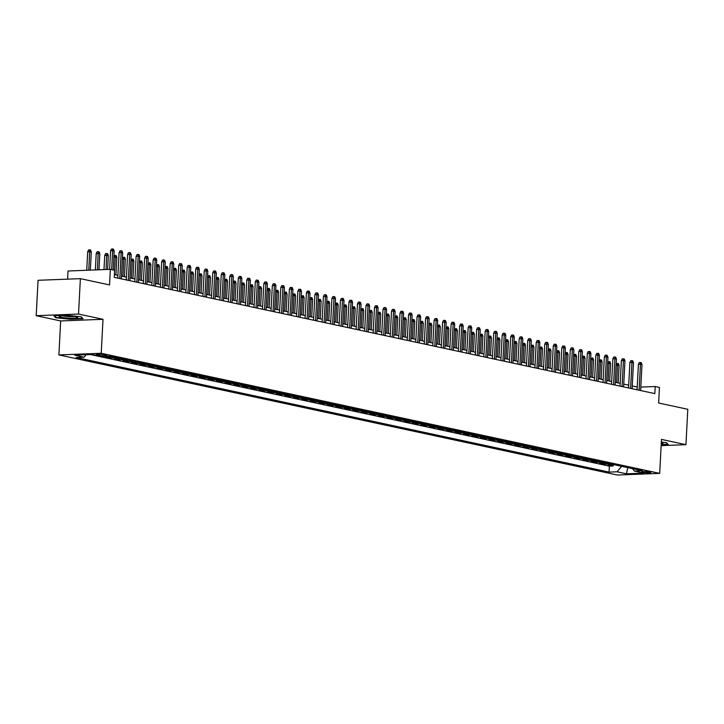 <?xml version="1.0" encoding="UTF-8"?>
<svg xmlns="http://www.w3.org/2000/svg" width="724" height="724" viewBox="0 0 724 724"><rect width="100%" height="100%" fill="white"/><g stroke="black" fill="none" stroke-linecap="round" stroke-linejoin="round"><path stroke-width="1.09" d="M650.016 472.021A4.57 0.552 -177 0 0 644.939 471.568A4.57 0.552 -177 0 0 641.799 471.93A4.57 0.552 -177 0 0 642.695 472.31A4.57 0.552 -177 0 0 647.781 472.763A4.57 0.552 -177 0 0 650.921 472.41A4.57 0.552 -177 0 0 650.016 472.021M58.897 354.923L617.364 475.025L659.691 473.378L101.224 353.276L58.897 354.923L60.671 320.949L103.007 319.302L78.527 314.044L36.2 315.691L60.671 320.949M36.2 315.691L38.055 280.297L80.382 278.659L109.541 284.93L110.356 269.355L68.029 271.002L67.604 279.156M661.148 445.631L685.945 444.672L687.8 409.286L658.641 403.015L659.455 387.44L655.202 386.526L640.812 387.087M78.527 314.044L80.382 278.659M111.08 356.525A5.711 4.525 -77.9 0 1 109.985 356.733L105.813 356.896L110.917 357.991L110.989 356.552M119.587 358.362A5.711 4.525 -77.9 0 1 118.501 358.561L114.32 358.724L119.433 359.819L119.505 358.389M128.103 360.19A5.711 4.525 -77.9 0 1 127.017 360.389L122.836 360.552L127.949 361.656L128.021 360.217M136.619 362.018A5.711 4.525 -77.9 0 1 135.524 362.226L131.352 362.389L136.456 363.484L136.537 362.045M145.126 363.855A5.711 4.525 -77.9 0 1 144.04 364.054L139.859 364.217L144.972 365.312L145.044 363.882M153.642 365.683A5.711 4.525 -77.9 0 1 152.556 365.882L148.375 366.045L153.488 367.149L153.56 365.711M162.158 367.511A5.711 4.525 -77.9 0 1 161.063 367.72L156.891 367.882L161.995 368.978L162.076 367.539M170.665 369.349A5.711 4.525 -77.9 0 1 169.579 369.548L165.407 369.711L170.511 370.806L170.583 369.367M179.181 371.177A5.711 4.525 -77.9 0 1 178.095 371.376L173.914 371.539L179.027 372.643L179.1 371.204M187.697 373.005A5.711 4.525 -77.9 0 1 186.602 373.213L182.43 373.367L187.534 374.471L187.616 373.032M196.204 374.833A5.711 4.525 -77.9 0 1 195.118 375.041L190.946 375.204L196.05 376.299L196.123 374.86M204.72 376.67A5.711 4.525 -77.9 0 1 203.634 376.869L199.453 377.032L204.566 378.127L204.639 376.697M213.236 378.498A5.711 4.525 -77.9 0 1 212.141 378.697L207.969 378.86L213.073 379.964L213.155 378.525M221.743 380.326A5.711 4.525 -77.9 0 1 220.657 380.534L216.485 380.697L221.589 381.792L221.662 380.353M230.259 382.163A5.711 4.525 -77.9 0 1 229.173 382.363L224.992 382.525L230.105 383.62L230.178 382.191M238.775 383.992A5.711 4.525 -77.9 0 1 237.68 384.191L233.508 384.353L238.612 385.458L238.694 384.019M247.291 385.82A5.711 4.525 -77.9 0 1 246.196 386.028L242.024 386.191L247.128 387.286L247.201 385.847M255.798 387.657A5.711 4.525 -77.9 0 1 254.712 387.856L250.531 388.019L255.644 389.114L255.717 387.675M264.314 389.485A5.711 4.525 -77.9 0 1 263.219 389.684L259.047 389.847L264.151 390.951L264.233 389.512M272.83 391.313A5.711 4.525 -77.9 0 1 271.735 391.512L267.563 391.675L272.667 392.779L272.74 391.34M281.337 393.141A5.711 4.525 -77.9 0 1 280.251 393.349L276.07 393.512L281.183 394.607L281.256 393.168M289.853 394.978A5.711 4.525 -77.9 0 1 288.767 395.177L284.586 395.34L289.7 396.435L289.772 395.005M298.369 396.806A5.711 4.525 -77.9 0 1 297.274 397.005L293.102 397.168L298.207 398.272L298.288 396.833M306.876 398.634A5.711 4.525 -77.9 0 1 305.79 398.843L301.609 399.005L306.723 400.101L306.795 398.662M315.392 400.472A5.711 4.525 -77.9 0 1 314.307 400.671L310.125 400.834L315.239 401.929L315.311 400.499M323.909 402.3A5.711 4.525 -77.9 0 1 322.813 402.499L318.641 402.662L323.746 403.766L323.827 402.327M332.416 404.128A5.711 4.525 -77.9 0 1 331.33 404.336L327.158 404.499L332.262 405.594L332.334 404.155M340.932 405.965A5.711 4.525 -77.9 0 1 339.846 406.164L335.664 406.327L340.778 407.422L340.85 405.983M349.448 407.793A5.711 4.525 -77.9 0 1 348.353 407.992L344.181 408.155L349.285 409.25L349.366 407.82M357.955 409.621A5.711 4.525 -77.9 0 1 356.869 409.82L352.697 409.983L357.801 411.087L357.873 409.648M366.471 411.449A5.711 4.525 -77.9 0 1 365.385 411.657L361.204 411.82L366.317 412.915L366.389 411.476M374.987 413.286A5.711 4.525 -77.9 0 1 373.892 413.485L369.72 413.648L374.824 414.743L374.905 413.313M383.494 415.114A5.711 4.525 -77.9 0 1 382.408 415.314L378.236 415.476L383.34 416.581L383.412 415.142M392.01 416.943A5.711 4.525 -77.9 0 1 390.924 417.151L386.743 417.314L391.856 418.409L391.928 416.97M400.526 418.78A5.711 4.525 -77.9 0 1 399.431 418.979L395.259 419.142L400.363 420.237L400.444 418.807M409.033 420.608A5.711 4.525 -77.9 0 1 407.947 420.807L403.775 420.97L408.879 422.074L408.951 420.635M417.549 422.436A5.711 4.525 -77.9 0 1 416.463 422.644L412.282 422.798L417.395 423.902L417.467 422.463M426.065 424.264A5.711 4.525 -77.9 0 1 424.97 424.472L420.798 424.635L425.902 425.73L425.983 424.291M434.581 426.101A5.711 4.525 -77.9 0 1 433.486 426.3L429.314 426.463L434.418 427.558L434.491 426.128M443.088 427.929A5.711 4.525 -77.9 0 1 442.002 428.128L437.821 428.291L442.934 429.395L443.007 427.956M451.604 429.757A5.711 4.525 -77.9 0 1 450.509 429.966L446.337 430.128L451.441 431.223L451.523 429.784M460.12 431.594A5.711 4.525 -77.9 0 1 459.025 431.794L454.853 431.957L459.957 433.052L460.03 431.622M468.627 433.423A5.711 4.525 -77.9 0 1 467.541 433.622L463.36 433.785L468.473 434.889L468.546 433.45M477.143 435.251A5.711 4.525 -77.9 0 1 476.057 435.459L471.876 435.622L476.989 436.717L477.062 435.278M485.659 437.088A5.711 4.525 -77.9 0 1 484.564 437.287L480.392 437.45L485.496 438.545L485.578 437.115M494.166 438.916A5.711 4.525 -77.9 0 1 493.08 439.115L488.899 439.278L494.012 440.382L494.085 438.943M502.682 440.744A5.711 4.525 -77.9 0 1 501.596 440.952L497.415 441.106L502.528 442.21L502.601 440.771M511.198 442.572A5.711 4.525 -77.9 0 1 510.103 442.78L505.931 442.943L511.035 444.038L511.117 442.599M519.705 444.409A5.711 4.525 -77.9 0 1 518.619 444.608L514.447 444.771L519.551 445.866L519.624 444.436M528.221 446.237A5.711 4.525 -77.9 0 1 527.135 446.437L522.954 446.599L528.067 447.704L528.14 446.265M536.737 448.066A5.711 4.525 -77.9 0 1 535.642 448.274L531.47 448.437L536.574 449.532L536.656 448.093M545.244 449.903A5.711 4.525 -77.9 0 1 544.158 450.102L539.986 450.265L545.091 451.36L545.163 449.93M553.76 451.731A5.711 4.525 -77.9 0 1 552.674 451.93L548.493 452.093L553.607 453.197L553.679 451.758M562.276 453.559A5.711 4.525 -77.9 0 1 561.181 453.767L557.009 453.93L562.114 455.025L562.195 453.586M570.784 455.396A5.711 4.525 -77.9 0 1 569.697 455.595L565.525 455.758L570.63 456.853L570.702 455.414M579.3 457.224A5.711 4.525 -77.9 0 1 578.214 457.423L574.032 457.586L579.146 458.69L579.218 457.251M587.816 459.052A5.711 4.525 -77.9 0 1 586.721 459.26L582.549 459.414L587.653 460.518L587.734 459.079M596.332 460.88A5.711 4.525 -77.9 0 1 595.237 461.088L591.065 461.251L596.169 462.346L596.241 460.907M604.839 462.717A5.711 4.525 -77.9 0 1 603.753 462.917L599.572 463.079L604.685 464.174L604.757 462.745M113.93 255.825L116.13 255.545L116.835 257.436L115.306 257.111L114.247 277.346L654.831 393.603L655.202 386.526M97.034 354.932L98.907 355.339A4.425 0.534 -177 0 0 103.831 355.783A4.425 0.534 -177 0 0 106.871 355.43A4.425 0.534 -177 0 0 105.994 355.059L104.12 354.66A4.425 0.534 -177 0 0 99.197 354.208A4.425 0.534 -177 0 0 96.156 354.561A4.425 0.534 -177 0 0 97.034 354.932L97.061 354.289M632.541 468.672L634.45 471.116L642.46 470.808L109.532 356.199L101.523 356.507L92.156 354.498L74.771 355.167L84.138 357.185L76.129 357.493L609.056 472.102L617.056 471.795L621.626 466.328M634.45 471.116L643.817 473.134L626.423 473.804L617.056 471.795M90.437 354.561L609.364 466.156L613.192 466.012L613.273 464.573M613.355 464.546A5.711 4.525 -77.9 0 1 612.26 464.745L608.088 464.908L613.192 466.012M609.952 463.812A5.711 4.525 102.1 0 1 608.857 464.012L604.685 464.174M601.436 461.984A5.711 4.525 102.1 0 1 600.35 462.183L596.169 462.346M592.92 460.156A5.711 4.525 102.1 0 1 591.834 460.355L587.653 460.518M584.413 458.319A5.711 4.525 102.1 0 1 583.318 458.527L579.146 458.69M575.897 456.491A5.711 4.525 102.1 0 1 574.802 456.69L570.63 456.853M567.381 454.663A5.711 4.525 102.1 0 1 566.295 454.862L562.114 455.025M558.874 452.826A5.711 4.525 102.1 0 1 557.779 453.034L553.607 453.197M550.358 450.998A5.711 4.525 102.1 0 1 549.263 451.197L545.091 451.36M541.842 449.17A5.711 4.525 102.1 0 1 540.756 449.369L536.574 449.532M533.326 447.332A5.711 4.525 102.1 0 1 532.24 447.541L528.067 447.704M524.819 445.504A5.711 4.525 102.1 0 1 523.724 445.713L519.551 445.866M516.303 443.676A5.711 4.525 102.1 0 1 515.216 443.875L511.035 444.038M507.786 441.848A5.711 4.525 102.1 0 1 506.7 442.047L502.528 442.21M499.279 440.011A5.711 4.525 102.1 0 1 498.184 440.219L494.012 440.382M490.763 438.183A5.711 4.525 102.1 0 1 489.677 438.382L485.496 438.545M482.247 436.355A5.711 4.525 102.1 0 1 481.161 436.554L476.989 436.717M473.74 434.518A5.711 4.525 102.1 0 1 472.645 434.726L468.473 434.889M465.224 432.69A5.711 4.525 102.1 0 1 464.138 432.889L459.957 433.052M456.708 430.861A5.711 4.525 102.1 0 1 455.622 431.061L451.441 431.223M448.201 429.024A5.711 4.525 102.1 0 1 447.106 429.232L442.934 429.395M439.685 427.196A5.711 4.525 102.1 0 1 438.599 427.404L434.418 427.558M431.169 425.368A5.711 4.525 102.1 0 1 430.083 425.567L425.902 425.73M422.662 423.54A5.711 4.525 102.1 0 1 421.567 423.739L417.395 423.902M414.146 421.703A5.711 4.525 102.1 0 1 413.051 421.911L408.879 422.074M405.63 419.875A5.711 4.525 102.1 0 1 404.544 420.074L400.363 420.237M397.123 418.047A5.711 4.525 102.1 0 1 396.028 418.246L391.856 418.409M388.607 416.209A5.711 4.525 102.1 0 1 387.512 416.418L383.34 416.581M380.091 414.381A5.711 4.525 102.1 0 1 379.005 414.581L374.824 414.743M371.575 412.553A5.711 4.525 102.1 0 1 370.489 412.752L366.317 412.915M363.068 410.716A5.711 4.525 102.1 0 1 361.973 410.924L357.801 411.087M354.552 408.888A5.711 4.525 102.1 0 1 353.466 409.096L349.285 409.25M346.036 407.06A5.711 4.525 102.1 0 1 344.95 407.259L340.778 407.422M337.529 405.232A5.711 4.525 102.1 0 1 336.434 405.431L332.262 405.594M329.013 403.395A5.711 4.525 102.1 0 1 327.927 403.603L323.746 403.766M320.497 401.567A5.711 4.525 102.1 0 1 319.411 401.766L315.239 401.929M311.99 399.738A5.711 4.525 102.1 0 1 310.895 399.938L306.723 400.101M303.474 397.901A5.711 4.525 102.1 0 1 302.388 398.109L298.207 398.272M294.958 396.073A5.711 4.525 102.1 0 1 293.872 396.272L289.7 396.435M286.451 394.245A5.711 4.525 102.1 0 1 285.356 394.444L281.183 394.607M277.935 392.417A5.711 4.525 102.1 0 1 276.849 392.616L272.667 392.779M269.418 390.58A5.711 4.525 102.1 0 1 268.332 390.788L264.151 390.951M260.912 388.752A5.711 4.525 102.1 0 1 259.816 388.951L255.644 389.114M252.395 386.924A5.711 4.525 102.1 0 1 251.3 387.123L247.128 387.286M243.879 385.087A5.711 4.525 102.1 0 1 242.793 385.295L238.612 385.458M235.372 383.258A5.711 4.525 102.1 0 1 234.277 383.458L230.105 383.62M226.856 381.43A5.711 4.525 102.1 0 1 225.761 381.629L221.589 381.792M218.34 379.593A5.711 4.525 102.1 0 1 217.254 379.801L213.073 379.964M209.824 377.765A5.711 4.525 102.1 0 1 208.738 377.964L204.566 378.127M201.317 375.937A5.711 4.525 102.1 0 1 200.222 376.136L196.05 376.299M192.801 374.109A5.711 4.525 102.1 0 1 191.715 374.308L187.534 374.471M184.285 372.272A5.711 4.525 102.1 0 1 183.199 372.48L179.027 372.643M175.778 370.444A5.711 4.525 102.1 0 1 174.683 370.643L170.511 370.806M167.262 368.616A5.711 4.525 102.1 0 1 166.176 368.815L161.995 368.978M158.746 366.778A5.711 4.525 102.1 0 1 157.66 366.987L153.488 367.149M150.239 364.95A5.711 4.525 102.1 0 1 149.144 365.149L144.972 365.312M141.723 363.122A5.711 4.525 102.1 0 1 140.637 363.321L136.456 363.484M133.207 361.285A5.711 4.525 102.1 0 1 132.121 361.493L127.949 361.656M124.7 359.457A5.711 4.525 102.1 0 1 123.605 359.665L119.433 359.819M116.184 357.629A5.711 4.525 102.1 0 1 115.098 357.828L110.917 357.991M114.618 270.269L110.356 269.355M103.007 319.302L101.224 353.276M685.945 444.672L661.474 439.405L659.691 473.378M637.211 387.014L632.26 385.955M628.704 385.186L623.753 384.118M620.187 383.358L615.237 382.29M611.671 381.521L606.721 380.462M603.155 379.693L598.214 378.625M594.648 377.865L589.698 376.797M586.132 376.028L581.182 374.969M577.616 374.199L572.675 373.132M569.109 372.371L564.159 371.303M560.593 370.534L555.643 369.475M552.077 368.706L547.136 367.647M543.57 366.878L538.62 365.81M535.054 365.05L530.104 363.982M526.538 363.213L521.597 362.154M518.031 361.385L513.081 360.317M509.515 359.557L504.565 358.489M500.999 357.719L496.049 356.661M492.492 355.891L487.542 354.823M483.976 354.063L479.026 352.995M475.46 352.226L470.51 351.167M466.953 350.398L462.002 349.339M458.437 348.57L453.486 347.502M449.921 346.742L444.97 345.674M441.405 344.905L436.463 343.846M432.898 343.076L427.947 342.009M424.382 341.248L419.431 340.18M415.866 339.411L410.924 338.352M407.359 337.583L402.408 336.515M398.843 335.755L393.892 334.687M390.327 333.918L385.385 332.859M381.82 332.09L376.869 331.031M373.303 330.262L368.353 329.194M364.787 328.434L359.846 327.366M356.28 326.596L351.33 325.538M347.764 324.768L342.814 323.7M339.248 322.94L334.298 321.872M330.741 321.103L325.791 320.044M322.225 319.275L317.275 318.207M313.709 317.447L308.759 316.379M305.202 315.61L300.252 314.551M296.686 313.782L291.736 312.723M288.17 311.954L283.22 310.886M279.654 310.125L274.713 309.058M271.147 308.288L266.197 307.229M262.631 306.46L257.681 305.392M254.115 304.632L249.174 303.564M245.608 302.795L240.658 301.736M237.092 300.967L232.142 299.908M228.576 299.139L223.635 298.071M220.069 297.311L215.118 296.243M211.553 295.473L206.602 294.415M203.037 293.645L198.095 292.577M194.53 291.817L189.579 290.749M186.014 289.98L181.063 288.921M177.498 288.152L172.547 287.084M168.991 286.324L164.04 285.256M160.475 284.487L155.524 283.428M151.959 282.659L147.008 281.6M143.452 280.831L138.501 279.763M134.935 279.002L129.985 277.935M126.419 277.165L121.469 276.106M117.912 275.337L114.392 274.577M86.183 354.724L84.138 357.185M609.364 466.156L609.056 472.102M626.423 473.804L627.799 467.65M55.685 317.736L70.273 319.257L83.025 318.768L81.178 316.75L66.59 315.23L53.838 315.727L55.685 317.736L55.721 317.031M661.184 444.907L668.306 444.636L666.46 442.617L661.329 442.083M111.65 269.636L112.645 250.73L110.582 250.803L111.478 249.02L112.627 248.975L112.645 250.73L114.175 251.056L113.188 269.962M110.582 250.803L109.614 269.382M112.627 248.975L113.478 249.165L114.175 251.056M87.704 251.699L88.6 249.907L89.74 249.871L90.59 250.052L91.296 251.943L87.704 251.699L86.726 270.269M89.74 249.871L88.79 270.197M91.296 251.943L90.346 270.133M75.884 316.669A9.285 1.122 -177 0 0 66.517 315.764A9.285 1.122 -177 0 0 59.404 316.252A9.285 1.122 -177 0 0 61.006 317.248A9.285 1.122 -177 0 0 72.255 318.189A9.285 1.122 -177 0 0 77.522 317.202A9.285 1.122 -177 0 0 75.884 316.669M62.463 315.791A7.032 0.851 -177 0 0 62.888 315.89A7.032 0.851 -177 0 0 74.518 316.424M81.025 316.732L82.581 318.433L70.228 318.913L56.092 317.438L54.499 315.7M667.872 444.156L661.202 444.563M666.306 442.599L667.863 444.301M661.238 443.875A9.285 1.122 -177 0 0 662.804 443.07A9.285 1.122 -177 0 0 661.302 442.572M119.795 278.541L121.161 252.558L119.098 252.64L119.994 250.857L121.134 250.812L121.161 252.558L122.691 252.884L121.324 278.876M119.098 252.64L117.759 278.107M121.134 250.812L121.985 250.993L122.691 252.884M128.311 280.369L129.668 254.386L127.614 254.468L128.501 252.685L129.65 252.64L129.668 254.386L131.207 254.721L129.84 280.704M127.614 254.468L126.275 279.935M129.65 252.64L130.501 252.821L131.207 254.721M136.818 282.206L138.184 256.215L136.121 256.296L137.017 254.513L138.166 254.468L138.184 256.215L139.714 256.549L138.356 282.532M136.121 256.296L134.791 281.763M138.166 254.468L139.017 254.649L139.714 256.549M145.334 284.034L146.701 258.052L144.637 258.133L145.533 256.341L146.673 256.305L146.701 258.052L148.23 258.377L146.863 284.36M144.637 258.133L143.307 283.6M146.673 256.305L147.524 256.486L148.23 258.377M96.22 253.527L97.116 251.744L98.256 251.699L99.107 251.88L99.812 253.78L96.22 253.527L95.36 269.934M98.256 251.699L97.414 269.862M99.812 253.78L98.971 269.799M104.727 255.355L105.623 253.572L106.772 253.527L107.623 253.708L108.319 255.608L104.727 255.355L103.985 269.599M106.772 253.527L106.039 269.527M108.319 255.608L107.595 269.464M115.279 255.355L115.306 257.111L113.858 257.165M116.835 257.436L115.921 274.912M122.437 257.654L124.646 257.373L125.352 259.264L123.813 258.939L122.899 276.414M123.795 257.192L123.813 258.939L122.365 258.993M125.352 259.264L124.428 276.74M153.85 285.862L155.208 259.88L153.153 259.961L154.049 258.178L155.189 258.133L155.208 259.88L156.746 260.206L155.379 286.197M153.153 259.961L151.814 285.428M155.189 258.133L156.04 258.314L156.746 260.206M130.953 259.491L133.162 259.201L133.859 261.102L132.329 260.767L131.415 278.242M132.311 259.02L132.329 260.767L130.881 260.83M133.859 261.102L132.945 278.568M162.357 287.7L163.724 261.708L161.66 261.789L162.556 260.007L163.705 259.961L163.724 261.708L165.253 262.043L163.895 288.025M161.66 261.789L160.33 287.256M163.705 259.961L164.556 260.142L165.253 262.043M139.47 261.319L141.669 261.038L142.375 262.93L140.845 262.604L139.922 280.07M140.818 260.848L140.845 262.604L139.397 262.658M142.375 262.93L141.461 280.405M170.873 289.528L172.24 263.545L170.176 263.627L171.072 261.835L172.212 261.789L172.24 263.545L173.769 263.871L172.403 289.853M170.176 263.627L168.846 289.093M172.212 261.789L173.063 261.979L173.769 263.871M147.977 263.147L150.185 262.866L150.891 264.758L149.352 264.432L148.438 281.898M149.334 262.685L149.352 264.432L147.913 264.486M150.891 264.758L149.968 282.233M179.389 291.356L180.747 265.373L178.692 265.455L179.588 263.672L180.728 263.627L180.747 265.373L182.285 265.699L180.919 291.691M178.692 265.455L177.353 290.921M180.728 263.627L181.579 263.808L182.285 265.699M156.493 264.975L158.701 264.694L159.398 266.595L157.868 266.26L156.954 283.736M157.85 264.513L157.868 266.26L156.42 266.314M159.398 266.595L158.484 284.061M187.896 293.193L189.263 267.201L187.199 267.283L188.095 265.5L189.245 265.455L189.263 267.201L190.792 267.536L189.435 293.519M187.199 267.283L185.869 292.749M189.245 265.455L190.095 265.636L190.792 267.536M165.009 266.812L167.208 266.522L167.914 268.423L166.384 268.097L165.47 285.564M166.357 266.341L166.384 268.097L164.936 268.151M167.914 268.423L167 285.889M196.412 295.021L197.779 269.038L195.715 269.111L196.611 267.328L197.752 267.283L197.779 269.038L199.308 269.364L197.951 295.347M195.715 269.111L194.385 294.587M197.752 267.283L198.602 267.473L199.308 269.364M173.516 268.64L175.724 268.36L176.43 270.251L174.891 269.925L173.977 287.392M174.873 268.179L174.891 269.925L173.452 269.98M176.43 270.251L175.516 287.727M204.928 296.849L206.286 270.867L204.231 270.948L205.127 269.165L206.268 269.12L206.286 270.867L207.824 271.192L206.458 297.184M204.231 270.948L202.892 296.415M206.268 269.12L207.118 269.301L207.824 271.192M182.032 270.468L184.24 270.188L184.937 272.088L183.407 271.753L182.493 289.229M183.389 270.007L183.407 271.753L181.959 271.808M184.937 272.088L184.023 289.555M213.444 298.677L214.802 272.695L212.738 272.776L213.634 270.993L214.784 270.948L214.802 272.695L216.331 273.029L214.974 299.012M212.738 272.776L211.408 298.243M214.784 270.948L215.634 271.129L216.331 273.029M190.548 272.305L192.756 272.016L193.453 273.916L191.923 273.582L191.009 291.057M191.896 271.835L191.923 273.582L190.475 273.645M193.453 273.916L192.539 291.383M221.951 300.514L223.318 274.523L221.254 274.604L222.15 272.821L223.291 272.776L223.318 274.523L224.847 274.858L223.49 300.84M221.254 274.604L219.924 300.071M223.291 272.776L224.141 272.957L224.847 274.858M199.055 274.134L201.263 273.853L201.969 275.744L200.43 275.419L199.516 292.885M200.412 273.663L200.43 275.419L198.991 275.473M201.969 275.744L201.055 293.22M230.467 302.342L231.825 276.36L229.77 276.441L230.666 274.649L231.807 274.604L231.825 276.36L233.363 276.686L231.997 302.668M229.77 276.441L228.431 301.908M231.807 274.604L232.657 274.794L233.363 276.686M207.571 275.962L209.779 275.681L210.476 277.573L208.946 277.247L208.032 294.722M208.928 275.5L208.946 277.247L207.498 277.301M210.476 277.573L209.562 295.048M238.983 304.171L240.341 278.188L238.287 278.269L239.173 276.487L240.323 276.441L240.341 278.188L241.87 278.514L240.513 304.505M238.287 278.269L236.947 303.736M240.323 276.441L241.173 276.622L241.87 278.514M216.087 277.799L218.295 277.509L218.992 279.41L217.462 279.075L216.548 296.55M217.444 277.328L217.462 279.075L216.014 279.138M218.992 279.41L218.078 296.876M247.49 306.008L248.857 280.016L246.793 280.098L247.689 278.315L248.83 278.269L248.857 280.016L250.386 280.351L249.029 306.333M246.793 280.098L245.463 305.564M248.83 278.269L249.689 278.45L250.386 280.351M224.594 279.627L226.802 279.346L227.508 281.238L225.969 280.912L225.055 298.378M225.951 279.156L225.969 280.912L224.53 280.966M227.508 281.238L226.594 298.713M256.006 307.836L257.364 281.853L255.31 281.926L256.206 280.143L257.346 280.098L257.364 281.853L258.902 282.179L257.536 308.162M255.31 281.926L253.97 307.401M257.346 280.098L258.197 280.288L258.902 282.179M233.11 281.455L235.318 281.174L236.015 283.066L234.486 282.74L233.571 300.207M234.467 280.993L234.486 282.74L233.037 282.794M236.015 283.066L235.101 300.541M264.522 309.664L265.88 283.681L263.826 283.763L264.713 281.98L265.862 281.935L265.88 283.681L267.409 284.007L266.052 309.999M263.826 283.763L262.486 309.229M265.862 281.935L266.713 282.116L267.409 284.007M241.626 283.283L243.834 283.003L244.531 284.903L243.002 284.568L242.088 302.044M242.983 282.822L243.002 284.568L241.554 284.623M244.531 284.903L243.617 302.37M273.029 311.501L274.396 285.509L272.333 285.591L273.229 283.808L274.378 283.763L274.396 285.509L275.925 285.844L274.568 311.827M272.333 285.591L271.002 311.058M274.378 283.763L275.229 283.944L275.925 285.844M250.133 285.12L252.341 284.831L253.047 286.731L251.518 286.396L250.594 303.872M251.49 284.65L251.518 286.396L250.07 286.46M253.047 286.731L252.133 304.198M281.546 313.329L282.903 287.347L280.849 287.419L281.745 285.636L282.885 285.591L282.903 287.347L284.442 287.672L283.075 313.655M280.849 287.419L279.509 312.895M282.885 285.591L283.736 285.781L284.442 287.672M258.649 286.948L260.857 286.668L261.563 288.559L260.025 288.233L259.111 305.7M260.007 286.487L260.025 288.233L258.577 288.288M261.563 288.559L260.64 306.035M290.062 315.157L291.419 289.175L289.365 289.256L290.252 287.464L291.401 287.428L291.419 289.175L292.949 289.5L291.591 315.492M289.365 289.256L288.025 314.723M291.401 287.428L292.252 287.609L292.949 289.5M267.165 288.776L269.373 288.496L270.07 290.387L268.541 290.062L267.627 307.537M268.523 288.315L268.541 290.062L267.093 290.116M270.07 290.387L269.156 307.863M298.569 316.985L299.935 291.003L297.872 291.084L298.768 289.301L299.917 289.256L299.935 291.003L301.465 291.338L300.107 317.32M297.872 291.084L296.541 316.551M299.917 289.256L300.768 289.437L301.465 291.338M275.681 290.614L277.88 290.324L278.586 292.224L277.057 291.89L276.134 309.365M277.03 290.143L277.057 291.89L275.609 291.953M278.586 292.224L277.672 309.691M307.085 318.822L308.451 292.831L306.388 292.912L307.284 291.129L308.424 291.084L308.451 292.831L309.981 293.166L308.614 319.148M306.388 292.912L305.057 318.379M308.424 291.084L309.275 291.265L309.981 293.166M284.188 292.442L286.396 292.161L287.102 294.053L285.564 293.727L284.65 311.193M285.546 291.971L285.564 293.727L284.116 293.781M287.102 294.053L286.179 311.528M315.601 320.651L316.958 294.668L314.904 294.749L315.8 292.958L316.94 292.912L316.958 294.668L318.497 294.994L317.13 320.976M314.904 294.749L313.564 320.216M316.94 292.912L317.791 293.102L318.497 294.994M292.704 294.27L294.912 293.989L295.609 295.881L294.08 295.555L293.166 313.03M294.062 293.808L294.08 295.555L292.632 295.609M295.609 295.881L294.695 313.356M324.108 322.479L325.474 296.496L323.411 296.578L324.307 294.795L325.456 294.749L325.474 296.496L327.004 296.822L325.646 322.813M323.411 296.578L322.08 322.044M325.456 294.749L326.307 294.93L327.004 296.822M332.624 324.316L333.99 298.324L331.927 298.406L332.823 296.623L333.963 296.578L333.99 298.324L335.52 298.659L334.153 324.642M331.927 298.406L330.596 323.872M333.963 296.578L334.814 296.759L335.52 298.659M341.14 326.144L342.497 300.161L340.443 300.234L341.339 298.451L342.479 298.406L342.497 300.161L344.036 300.487L342.669 326.47M340.443 300.234L339.103 325.709M342.479 298.406L343.33 298.596L344.036 300.487M301.22 296.107L303.419 295.817L304.125 297.718L302.596 297.383L301.673 314.859M302.569 295.636L302.596 297.383L301.148 297.437M304.125 297.718L303.211 315.184M309.727 297.935L311.935 297.654L312.641 299.546L311.103 299.22L310.189 316.687M311.085 297.464L311.103 299.22L309.655 299.274M312.641 299.546L311.718 317.022M318.243 299.763L320.451 299.483L321.148 301.374L319.619 301.048L318.705 318.515M319.601 299.302L319.619 301.048L318.171 301.103M321.148 301.374L320.234 318.85M349.647 327.972L351.013 301.989L348.95 302.071L349.846 300.288L350.995 300.243L351.013 301.989L352.543 302.315L351.185 328.307M348.95 302.071L347.62 327.538M350.995 300.243L351.846 300.424L352.543 302.315M326.759 301.591L328.958 301.311L329.664 303.211L328.135 302.876L327.221 320.352M328.108 301.13L328.135 302.876L326.687 302.931M329.664 303.211L328.75 320.678M358.163 329.809L359.529 303.818L357.466 303.899L358.362 302.116L359.502 302.071L359.529 303.818L361.059 304.152L359.692 330.135M357.466 303.899L356.136 329.366M359.502 302.071L360.353 302.252L361.059 304.152M335.266 303.428L337.474 303.139L338.18 305.039L336.642 304.704L335.728 322.18M336.624 302.958L336.642 304.704L335.203 304.768M338.18 305.039L337.266 322.506M366.679 331.637L368.036 305.655L365.982 305.727L366.878 303.944L368.018 303.899L368.036 305.655L369.575 305.981L368.208 331.963M365.982 305.727L364.643 331.203M368.018 303.899L368.869 304.08L369.575 305.981M343.782 305.257L345.991 304.976L346.687 306.867L345.158 306.542L344.244 324.008M345.14 304.786L345.158 306.542L343.71 306.596M346.687 306.867L345.773 324.343M375.195 333.465L376.552 307.483L374.489 307.564L375.385 305.772L376.534 305.736L376.552 307.483L378.082 307.809L376.724 333.8M374.489 307.564L373.159 333.031M376.534 305.736L377.385 305.917L378.082 307.809M352.298 307.085L354.507 306.804L355.203 308.696L353.674 308.37L352.76 325.845M353.647 306.623L353.674 308.37L352.226 308.424M355.203 308.696L354.289 326.171M383.702 335.293L385.068 309.311L383.005 309.392L383.901 307.609L385.041 307.564L385.068 309.311L386.598 309.646L385.24 335.628M383.005 309.392L381.675 334.859M385.041 307.564L385.892 307.745L386.598 309.646M360.805 308.922L363.014 308.632L363.719 310.533L362.181 310.198L361.267 327.673M362.163 308.451L362.181 310.198L360.742 310.261M363.719 310.533L362.805 327.999M392.218 337.131L393.575 311.139L391.521 311.22L392.417 309.438L393.557 309.392L393.575 311.139L395.114 311.474L393.747 337.456M391.521 311.22L390.182 336.687M393.557 309.392L394.408 309.573L395.114 311.474M369.321 310.75L371.53 310.469L372.227 312.361L370.697 312.035L369.783 329.501M370.679 310.279L370.697 312.035L369.249 312.089M372.227 312.361L371.312 329.836M400.734 338.959L402.091 312.976L400.037 313.058L400.924 311.266L402.073 311.22L402.091 312.976L403.621 313.302L402.263 339.284M400.037 313.058L398.698 338.524M402.073 311.22L402.924 311.411L403.621 313.302M377.838 312.578L380.046 312.297L380.743 314.189L379.213 313.863L378.299 331.33M379.195 312.116L379.213 313.863L377.765 313.917M380.743 314.189L379.829 331.664M409.241 340.787L410.608 314.804L408.544 314.886L409.44 313.103L410.58 313.058L410.608 314.804L412.137 315.13L410.779 341.122M408.544 314.886L407.214 340.352M410.58 313.058L411.44 313.239L412.137 315.13M386.344 314.415L388.553 314.126L389.259 316.026L387.72 315.691L386.806 333.167M387.702 313.945L387.72 315.691L386.281 315.745M389.259 316.026L388.345 333.493M417.757 342.624L419.115 316.632L417.06 316.714L417.956 314.931L419.096 314.886L419.115 316.632L420.653 316.967L419.287 342.95M417.06 316.714L415.721 342.181M419.096 314.886L419.947 315.067L420.653 316.967M394.861 316.243L397.069 315.963L397.766 317.854L396.236 317.528L395.322 334.995M396.218 315.773L396.236 317.528L394.788 317.583M397.766 317.854L396.852 335.33M426.273 344.452L427.631 318.469L425.576 318.542L426.463 316.759L427.613 316.714L427.631 318.469L429.16 318.795L427.803 344.778M425.576 318.542L424.237 344.018M427.613 316.714L428.463 316.904L429.16 318.795M403.377 318.071L405.585 317.791L406.282 319.682L404.752 319.356L403.838 336.823M404.734 317.61L404.752 319.356L403.304 319.411M406.282 319.682L405.368 337.158M434.78 346.28L436.147 320.298L434.083 320.379L434.979 318.596L436.129 318.551L436.147 320.298L437.676 320.623L436.319 346.615M434.083 320.379L432.753 345.846M436.129 318.551L436.979 318.732L437.676 320.623M411.884 319.899L414.092 319.619L414.798 321.519L413.268 321.185L412.345 338.66M413.241 319.438L413.268 321.185L411.82 321.239M414.798 321.519L413.884 338.986M443.296 348.108L444.654 322.126L442.599 322.207L443.495 320.424L444.636 320.379L444.654 322.126L446.192 322.461L444.826 348.443M442.599 322.207L441.26 347.674M444.636 320.379L445.486 320.56L446.192 322.461M420.4 321.737L422.608 321.447L423.314 323.347L421.775 323.013L420.861 340.488M421.757 321.266L421.775 323.013L420.327 323.076M423.314 323.347L422.391 340.814M451.812 349.945L453.17 323.963L451.115 324.035L452.002 322.252L453.152 322.207L453.17 323.963L454.699 324.289L453.342 350.271M451.115 324.035L449.776 349.502M453.152 322.207L454.002 322.388L454.699 324.289M428.916 323.565L431.124 323.284L431.821 325.176L430.291 324.85L429.377 342.316M430.273 323.094L430.291 324.85L428.843 324.904M431.821 325.176L430.907 342.651M460.319 351.774L461.686 325.791L459.622 325.872L460.518 324.081L461.668 324.044L461.686 325.791L463.215 326.117L461.858 352.099M459.622 325.872L458.292 351.339M461.668 324.044L462.518 324.225L463.215 326.117M437.423 325.393L439.631 325.112L440.337 327.004L438.807 326.678L437.884 344.153M438.78 324.931L438.807 326.678L437.359 326.732M440.337 327.004L439.423 344.479M468.835 353.602L470.202 327.619L468.138 327.701L469.034 325.918L470.175 325.872L470.202 327.619L471.731 327.954L470.365 353.936M468.138 327.701L466.808 353.167M470.175 325.872L471.025 326.053L471.731 327.954M445.939 327.23L448.147 326.94L448.853 328.841L447.314 328.506L446.4 345.982M447.296 326.759L447.314 328.506L445.866 328.569M448.853 328.841L447.93 346.307M477.351 355.439L478.709 329.447L476.654 329.529L477.55 327.746L478.691 327.701L478.709 329.447L480.247 329.782L478.881 355.765M476.654 329.529L475.315 354.995M478.691 327.701L479.541 327.882L480.247 329.782M454.455 329.058L456.663 328.777L457.36 330.669L455.83 330.343L454.916 347.81M455.812 328.587L455.83 330.343L454.382 330.397M457.36 330.669L456.446 348.144M485.858 357.267L487.225 331.284L485.161 331.366L486.057 329.574L487.207 329.529L487.225 331.284L488.754 331.61L487.397 357.593M485.161 331.366L483.831 356.832M487.207 329.529L488.057 329.719L488.754 331.61M462.971 330.886L465.17 330.606L465.876 332.497L464.346 332.171L463.423 349.638M464.319 330.425L464.346 332.171L462.898 332.226M465.876 332.497L464.962 349.973M494.374 359.095L495.741 333.112L493.678 333.194L494.573 331.411L495.714 331.366L495.741 333.112L497.27 333.438L495.904 359.43M493.678 333.194L492.347 358.661M495.714 331.366L496.564 331.547L497.27 333.438M471.478 332.723L473.686 332.434L474.392 334.334L472.853 333.999L471.939 351.475M472.835 332.253L472.853 333.999L471.405 334.054M474.392 334.334L473.469 351.801M502.89 360.932L504.248 334.941L502.194 335.022L503.089 333.239L504.23 333.194L504.248 334.941L505.786 335.275L504.42 361.258M502.194 335.022L500.854 360.489M504.23 333.194L505.081 333.375L505.786 335.275M479.994 334.551L482.202 334.262L482.899 336.162L481.37 335.836L480.455 353.303M481.351 334.081L481.37 335.836L479.921 335.891M482.899 336.162L481.985 353.629M511.397 362.76L512.764 336.778L510.701 336.85L511.596 335.067L512.746 335.022L512.764 336.778L514.293 337.103L512.936 363.086M510.701 336.85L509.37 362.326M512.746 335.022L513.597 335.212L514.293 337.103M488.51 336.379L490.709 336.099L491.415 337.99L489.886 337.665L488.962 355.131M489.858 335.918L489.886 337.665L488.438 337.719M491.415 337.99L490.501 355.466M519.913 364.588L521.28 338.606L519.217 338.687L520.113 336.904L521.253 336.859L521.28 338.606L522.809 338.932L521.443 364.923M519.217 338.687L517.886 364.154M521.253 336.859L522.104 337.04L522.809 338.932M497.017 338.208L499.225 337.927L499.931 339.827L498.393 339.493L497.479 356.968M498.374 337.746L498.393 339.493L496.954 339.547M499.931 339.827L499.017 357.294M528.429 366.416L529.787 340.434L527.733 340.515L528.629 338.732L529.769 338.687L529.787 340.434L531.326 340.769L529.959 366.751M527.733 340.515L526.393 365.982M529.769 338.687L530.62 338.868L531.326 340.769M505.533 340.045L507.741 339.755L508.438 341.656L506.909 341.321L505.995 358.796M506.891 339.574L506.909 341.321L505.461 341.384M508.438 341.656L507.524 359.122M536.946 368.254L538.303 342.262L536.24 342.343L537.136 340.561L538.285 340.515L538.303 342.262L539.832 342.597L538.475 368.579M536.24 342.343L534.909 367.81M538.285 340.515L539.136 340.696L539.832 342.597M514.049 341.873L516.257 341.592L516.954 343.484L515.425 343.158L514.511 360.624M515.398 341.402L515.425 343.158L513.977 343.212M516.954 343.484L516.04 360.959M545.453 370.082L546.819 344.099L544.756 344.181L545.652 342.389L546.792 342.352L546.819 344.099L548.349 344.425L546.991 370.407M544.756 344.181L543.425 369.647M546.792 342.352L547.643 342.533L548.349 344.425M522.556 343.701L524.764 343.42L525.47 345.312L523.932 344.986L523.018 362.462M523.914 343.239L523.932 344.986L522.493 345.04M525.47 345.312L524.556 362.787M553.969 371.91L555.326 345.927L553.272 346.009L554.168 344.226L555.308 344.181L555.326 345.927L556.865 346.253L555.498 372.245M553.272 346.009L551.932 371.475M555.308 344.181L556.159 344.362L556.865 346.253M531.072 345.538L533.28 345.248L533.977 347.149L532.448 346.814L531.534 364.29M532.43 345.067L532.448 346.814L531 346.877M533.977 347.149L533.063 364.615M562.485 373.747L563.842 347.755L561.788 347.837L562.675 346.054L563.824 346.009L563.842 347.755L565.372 348.09L564.014 374.073M561.788 347.837L560.448 373.303M563.824 346.009L564.675 346.19L565.372 348.09M539.588 347.366L541.796 347.086L542.493 348.977L540.964 348.651L540.05 366.118M540.937 346.896L540.964 348.651L539.516 348.706M542.493 348.977L541.579 366.453M570.992 375.575L572.358 349.592L570.295 349.674L571.191 347.882L572.331 347.837L572.358 349.592L573.888 349.918L572.53 375.901M570.295 349.674L568.964 375.141M572.331 347.837L573.191 348.027L573.888 349.918M548.095 349.194L550.303 348.914L551.009 350.805L549.471 350.479L548.557 367.946M549.453 348.733L549.471 350.479L548.032 350.534M551.009 350.805L550.095 368.281M579.508 377.403L580.865 351.421L578.811 351.502L579.707 349.719L580.847 349.674L580.865 351.421L582.404 351.746L581.037 377.738M578.811 351.502L577.471 376.969M580.847 349.674L581.698 349.855L582.404 351.746M556.611 351.022L558.819 350.742L559.516 352.642L557.987 352.307L557.073 369.783M557.969 350.561L557.987 352.307L556.539 352.362M559.516 352.642L558.602 370.109M588.024 379.24L589.381 353.249L587.327 353.33L588.214 351.547L589.363 351.502L589.381 353.249L590.911 353.584L589.553 379.566M587.327 353.33L585.988 378.797M589.363 351.502L590.214 351.683L590.911 353.584M565.127 352.859L567.335 352.57L568.032 354.47L566.503 354.145L565.589 371.611M566.485 352.389L566.503 354.145L565.055 354.199M568.032 354.47L567.118 371.937M596.531 381.068L597.897 355.086L595.834 355.158L596.73 353.375L597.87 353.33L597.897 355.086L599.427 355.412L598.069 381.394M595.834 355.158L594.504 380.634M597.87 353.33L598.73 353.52L599.427 355.412M573.634 354.688L575.842 354.407L576.548 356.298L575.019 355.973L574.096 373.439M574.992 354.226L575.019 355.973L573.571 356.027M576.548 356.298L575.634 373.774M605.047 382.896L606.404 356.914L604.35 356.995L605.246 355.213L606.386 355.167L606.404 356.914L607.943 357.24L606.576 383.231M604.35 356.995L603.011 382.462M606.386 355.167L607.237 355.348L607.943 357.24M582.15 356.516L584.359 356.235L585.064 358.136L583.526 357.801L582.612 375.276M583.508 356.054L583.526 357.801L582.078 357.855M585.064 358.136L584.141 375.602M613.563 384.725L614.92 358.742L612.866 358.823L613.753 357.041L614.902 356.995L614.92 358.742L616.45 359.077L615.092 385.059M612.866 358.823L611.527 384.29M614.902 356.995L615.753 357.176L616.45 359.077M590.666 358.353L592.875 358.063L593.571 359.964L592.042 359.629L591.128 377.104M592.024 357.882L592.042 359.629L590.594 359.692M593.571 359.964L592.657 377.43M622.07 386.562L623.436 360.57L621.373 360.652L622.269 358.869L623.418 358.823L623.436 360.57L624.966 360.905L623.608 386.887M621.373 360.652L620.043 386.118M623.418 358.823L624.269 359.004L624.966 360.905M599.173 360.181L601.382 359.9L602.087 361.792L600.558 361.466L599.635 378.933M600.531 359.71L600.558 361.466L599.11 361.52M602.087 361.792L601.173 379.267M630.586 388.39L631.952 362.407L629.889 362.489L630.785 360.697L631.925 360.652L631.952 362.407L633.482 362.733L632.115 388.716M629.889 362.489L628.55 387.955M631.925 360.652L632.776 360.842L633.482 362.733M607.689 362.009L609.898 361.728L610.604 363.62L609.065 363.294L608.151 380.77M609.047 361.548L609.065 363.294L607.617 363.348M610.604 363.62L609.68 381.096M639.102 390.218L640.459 364.235L638.405 364.317L639.301 362.534L640.441 362.489L640.459 364.235L641.998 364.561L640.631 390.553M638.405 364.317L637.066 389.784M640.441 362.489L641.292 362.67L641.998 364.561M616.205 363.846L618.414 363.557L619.111 365.457L617.581 365.122L616.667 382.598M617.563 363.376L617.581 365.122L616.133 365.186M619.111 365.457L618.196 382.924M612.26 464.745L608.857 464.012M603.753 462.917L600.35 462.183M595.237 461.088L591.834 460.355M586.721 459.26L583.318 458.527M578.214 457.423L574.802 456.69M569.697 455.595L566.295 454.862M561.181 453.767L557.779 453.034M552.674 451.93L549.263 451.197M544.158 450.102L540.756 449.369M535.642 448.274L532.24 447.541M527.135 446.437L523.724 445.713M518.619 444.608L515.216 443.875M510.103 442.78L506.7 442.047M501.596 440.952L498.184 440.219M493.08 439.115L489.677 438.382M484.564 437.287L481.161 436.554M476.057 435.459L472.645 434.726M467.541 433.622L464.138 432.889M459.025 431.794L455.622 431.061M450.509 429.966L447.106 429.232M442.002 428.128L438.599 427.404M433.486 426.3L430.083 425.567M424.97 424.472L421.567 423.739M416.463 422.644L413.051 421.911M407.947 420.807L404.544 420.074M399.431 418.979L396.028 418.246M390.924 417.151L387.512 416.418M382.408 415.314L379.005 414.581M373.892 413.485L370.489 412.752M365.385 411.657L361.973 410.924M356.869 409.82L353.466 409.096M348.353 407.992L344.95 407.259M339.846 406.164L336.434 405.431M331.33 404.336L327.927 403.603M322.813 402.499L319.411 401.766M314.307 400.671L310.895 399.938M305.79 398.843L302.388 398.109M297.274 397.005L293.872 396.272M288.767 395.177L285.356 394.444M280.251 393.349L276.849 392.616M271.735 391.512L268.332 390.788M263.219 389.684L259.816 388.951M254.712 387.856L251.3 387.123M246.196 386.028L242.793 385.295M237.68 384.191L234.277 383.458M229.173 382.363L225.761 381.629M220.657 380.534L217.254 379.801M212.141 378.697L208.738 377.964M203.634 376.869L200.222 376.136M195.118 375.041L191.715 374.308M186.602 373.213L183.199 372.48M178.095 371.376L174.683 370.643M169.579 369.548L166.176 368.815M161.063 367.72L157.66 366.987M152.556 365.882L149.144 365.149M144.04 364.054L140.637 363.321M135.524 362.226L132.121 361.493M127.017 360.389L123.605 359.665M118.501 358.561L115.098 357.828M109.985 356.733L107.813 356.262M98.962 354.208L98.907 355.339"/></g></svg>
